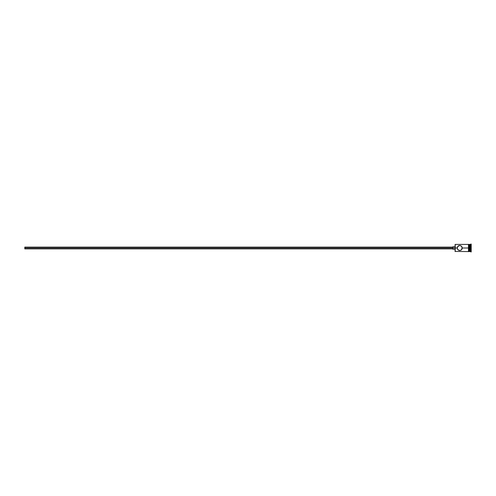 <?xml version="1.0" encoding="UTF-8"?>
<svg xmlns="http://www.w3.org/2000/svg" width="496" height="496" viewBox="0 0 496 496"><rect width="100%" height="100%" fill="white"/><g stroke="black" fill="none" stroke-linecap="round" stroke-linejoin="round"><path stroke-width="0.74" d="M457.269 248.508L457.653 246.586L457.269 247.492L458.13 246.059L459.724 245.489L461.125 245.917L462.036 247.014L461.801 249.414L460.703 250.313L459.215 250.455L457.653 249.414L457.219 248L455.068 248L455.068 251.441L455.068 248L24.8 248L24.8 248.899L24.8 248L452.916 248L452.916 249.252L452.916 248L455.068 248L455.068 244.559L455.21 251.584L455.21 248L457.219 248L457.287 247.405M468.472 244.379L468.472 248L468.832 248L468.832 244.379L468.472 244.379L468.472 251.621L468.832 251.621L468.832 248L469.551 248L469.551 251.584L469.768 244.416L469.768 248L470.481 248L470.481 251.584L470.84 244.057L470.84 248L471.2 248L471.2 244.057L471.2 251.943L471.2 248L470.84 248L470.84 251.943L470.84 248L469.768 248L469.768 251.584L469.768 248L462.235 248L461.801 246.586L460.232 245.539M461.491 249.786L462.235 248L468.472 248L468.472 251.621M461.801 249.414L461.317 249.941M457.957 249.779L459.724 250.511L461.125 250.083M469.551 251.373L471.2 251.869M470.481 248L470.481 244.416L470.481 248M469.551 244.416L469.551 248L469.551 244.416L468.832 244.416M468.832 251.553L468.832 244.379M459.724 245.489L457.653 246.586M458.323 245.917L459.215 245.545M468.472 244.416L455.21 244.416L455.21 248L455.068 244.559M457.653 249.414L457.417 248.986M459.724 250.511L458.744 250.313M462.235 248L462.036 248.986M452.916 246.748L452.916 248L452.916 246.748L455.068 246.748M24.8 247.101L24.8 248L24.8 247.101L452.916 247.101M468.472 251.584L455.068 251.441M452.916 248.899L24.8 248.899M455.068 249.252L452.916 249.252M469.551 251.584L468.832 251.584M471.2 244.057L469.551 244.627"/></g></svg>

